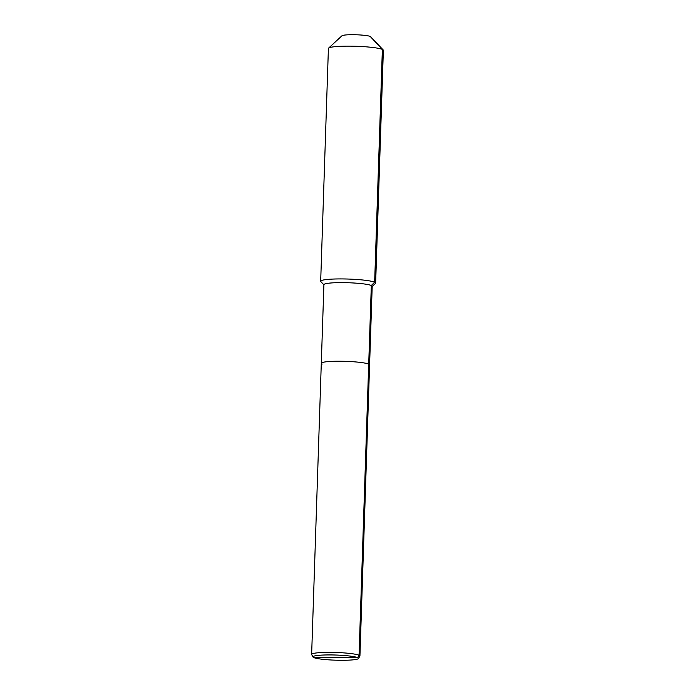 <?xml version="1.0" encoding="UTF-8"?>
<svg xmlns="http://www.w3.org/2000/svg" width="695" height="695" viewBox="0 0 695 695"><rect width="100%" height="100%" fill="white"/><g stroke="black" fill="none" stroke-linecap="round" stroke-linejoin="round"><path stroke-width="1.04" d="M358.403 658.53L359.88 656.193A24.16 2.737 -178.1 0 0 359.932 656.01A24.16 2.737 -178.1 0 0 359.054 655.237A24.16 2.737 -178.1 0 0 332.575 652.397A24.16 2.737 -178.1 0 0 311.638 654.412A24.16 2.737 -178.1 0 0 311.681 654.594L312.993 657.027A22.77 2.58 -178.1 0 0 313.775 657.583A22.77 2.58 -178.1 0 0 337.987 660.25A22.77 2.58 -178.1 0 0 358.403 658.53A22.77 2.58 -178.1 0 0 357.638 657.635A22.77 2.58 -178.1 0 0 331.941 654.942A22.77 2.58 -178.1 0 0 312.993 657.027M372.199 286.427L375.448 283.421A27.496 3.11 -178.1 0 0 375.639 283.073A27.496 3.11 -178.1 0 0 374.648 282.196L371.321 285.506A24.16 2.737 -178.1 0 1 372.199 286.279L369.592 364.884A24.16 2.737 -178.1 0 0 368.715 364.111A24.16 2.737 -178.1 0 0 342.235 361.261A24.16 2.737 -178.1 0 0 321.29 363.277A24.16 2.737 -178.1 0 0 322.167 364.05M359.932 656.01L369.592 364.884A24.16 2.737 -178.1 0 0 368.715 364.111L371.321 285.506A24.16 2.737 -178.1 0 0 344.842 282.656A24.16 2.737 -178.1 0 0 323.905 284.672L311.638 654.412M313.775 657.583L357.638 657.635L359.054 655.237L368.715 364.111A24.16 2.737 -178.1 0 0 342.235 361.261A24.16 2.737 -178.1 0 0 321.29 363.277M375.639 283.073L383.362 50.301A27.496 3.11 -178.1 0 0 383.197 49.936A27.496 3.11 -178.1 0 0 382.363 49.423L374.648 282.196A27.496 3.11 -178.1 0 0 344.512 278.956A27.496 3.11 -178.1 0 0 320.682 281.249A27.496 3.11 -178.1 0 0 320.847 281.614L323.896 284.828M383.197 49.936L370.652 36.705A14.439 1.633 -178.1 0 0 370.218 36.435L382.363 49.423A27.496 3.11 -178.1 0 0 353.79 46.209A27.496 3.11 -178.1 0 0 328.587 48.129A27.496 3.11 -178.1 0 0 328.405 48.476L320.682 281.249M370.218 36.435A14.439 1.633 -178.1 0 0 355.214 34.75A14.439 1.633 -178.1 0 0 341.983 35.758L328.587 48.129"/></g></svg>
